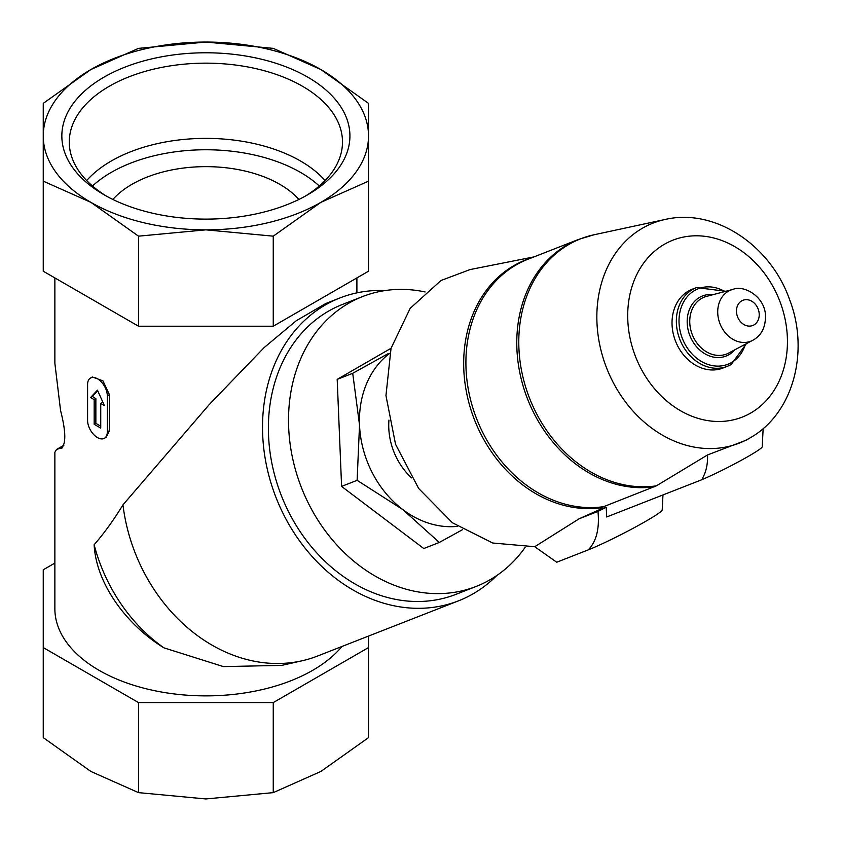 <?xml version="1.0" encoding="UTF-8"?>
<svg xmlns="http://www.w3.org/2000/svg" width="841" height="841" viewBox="0 0 841 841"><rect width="100%" height="100%" fill="white"/><g stroke="black" fill="none" stroke-linecap="round" stroke-linejoin="round"><path stroke-width="1.26" d="M298.902 199.454A104.547 60.363 0 0 0 205.877 166.644A104.547 60.363 0 0 0 112.862 199.454M104.021 194.755A144.053 83.175 0 0 0 307.743 194.755A144.053 83.175 0 0 0 307.743 77.141A144.053 83.175 0 0 0 104.021 77.141A144.053 83.175 0 0 0 104.021 194.755L104.021 194.755M320.884 69.551A162.639 93.898 180 0 1 368.516 135.948A162.639 93.898 180 0 1 320.884 202.345A162.639 93.898 180 0 1 205.877 229.845A162.639 93.898 180 0 1 90.881 202.345A162.639 93.898 180 0 1 43.248 135.948A162.639 93.898 180 0 1 90.881 69.551A162.639 93.898 180 0 1 205.877 42.05A162.639 93.898 180 0 1 320.884 69.551L368.516 103.369L368.516 181.151L320.884 202.345L273.251 236.163L205.877 229.845L138.513 236.163L90.881 202.345L43.248 181.151L43.248 103.369L90.881 69.551L138.513 48.368L205.877 42.05L273.251 48.368L320.884 69.551M61.929 448.158L61.141 448.411C66.176 444.332 65.987 431.696 60.563 410.503L54.865 363.28L54.865 277.919M62.665 447.528L56.526 449.483L54.865 452.269L54.865 608.684A151.023 87.191 180 0 0 172.321 693.699A151.023 87.191 180 0 0 341.993 646.466M163.953 647.854L223.391 666.598L281.714 665.389L302.066 660.784A162.639 132.289 -111.4 0 1 122.954 504.863C113.598 520.18 103.99 533.467 94.129 544.747C96.221 584.558 127.433 625.546 163.953 647.854A156.373 127.191 -111.4 0 1 94.129 544.747M496.705 575.58A162.639 132.289 -111.4 0 1 473.157 593.788A162.639 132.289 -111.4 0 1 458.534 600.831A162.639 132.289 -111.4 0 1 276.058 497.62A162.639 132.289 -111.4 0 1 339.932 297.945L325.803 303.485L296.232 320.768L264.211 347.522L209.22 404.584L122.954 504.863M90.481 378.072L92.352 376.999L102.928 380.826L109.404 394.629L109.404 430.666L106.292 437.183L104.421 438.266A13.94 8.053 -120 0 0 107.312 431.885L107.312 395.838A13.94 8.053 -120 0 0 101.225 381.814A13.94 8.053 -120 0 0 90.481 378.072A13.94 8.053 -120 0 0 87.59 384.453L87.59 420.5A13.94 8.053 -120 0 0 93.677 434.524A13.94 8.053 -120 0 0 104.421 438.266M457.525 526.361A95.254 77.477 -111.4 0 1 402.818 509.583A95.254 77.477 -111.4 0 1 359.528 425.01L352.715 373.299L388.037 353.714M462.634 529.62L439.307 542.456L402.818 509.583L357.12 480.327L359.528 425.01A95.254 77.477 -111.4 0 1 389.751 353.304M411.564 477.877A60.405 49.135 -111.4 0 1 388.941 420.08M533.961 256.904L470.098 269.562L441.02 280.484L410.166 308.353L391.033 348.342L385.956 395.575L395.543 444.258L418.65 488.463L452.426 522.787L492.773 543.023L534.739 546.713L556.71 562.23L588.195 549.898C596.374 541.625 599.633 528.789 597.972 511.402L579.102 518.792L600.621 509.173M731.113 364.51A42.281 34.397 -111.4 0 1 727.307 366.34L722.987 368.032A42.281 34.397 -111.4 0 1 675.544 341.194A42.281 34.397 -111.4 0 1 692.154 289.283L696.474 287.59A42.281 34.397 -111.4 0 0 679.864 339.501A42.281 34.397 -111.4 0 0 727.307 366.34L731.218 364.458L746.366 343.685M606.214 507.26L606.687 516.973L702.876 479.317L702.393 478.371C706.072 472.211 707.796 464.39 707.565 454.928L656.369 485.846A129.945 105.693 -111.4 0 1 523.344 378.713A129.945 105.693 -111.4 0 1 593.967 234.786L578.703 239.38L527.843 259.301A130.113 105.829 -111.4 0 0 472.758 407.633A130.113 105.829 -111.4 0 0 603.701 506.65L600.295 508.532L600.737 509.404L606.214 507.26A65.251 4.647 152.9 0 1 597.972 511.402M702.876 479.317L702.393 478.371M763.155 428.574L762.209 446.792A39.495 2.807 152.9 0 1 741.11 460.395A39.495 2.807 152.9 0 1 703.244 479.086M656.369 485.846L603.701 506.65M750.603 437.583A118.139 96.095 -111.4 0 1 749.857 438.024A118.139 96.095 -111.4 0 1 606.487 367.664A118.139 96.095 -111.4 0 1 665.189 219.459C715.186 207.78 770.713 245.53 789.552 299.501C809.547 351.002 793.683 413.026 750.603 437.583L746.167 440.2L707.565 454.928M662.971 494.939L662.193 509.993A46.465 3.311 152.9 0 1 634.188 527.727A46.465 3.311 152.9 0 1 588.195 549.898M579.102 518.792L534.739 546.713M391.054 348.279L337.188 379.375L352.715 373.299M337.188 379.375L341.593 486.403L423.78 548.532L439.307 542.456M341.593 486.403L357.12 480.327M458.534 600.831L317.583 656.022A162.639 132.289 -111.4 0 1 302.066 660.784M339.932 297.945A162.639 132.289 -111.4 0 1 385.104 290.555M525.131 547.386A155.669 126.613 -111.4 0 1 490.124 579.712A155.669 126.613 -111.4 0 1 476.132 586.45L455.99 594.335A155.669 126.613 -111.4 0 1 281.336 495.549A155.669 126.613 -111.4 0 1 342.476 304.442L362.618 296.558A155.669 126.613 -111.4 0 1 425.115 291.953M476.132 586.45A155.669 126.613 -111.4 0 1 301.467 487.664A155.669 126.613 -111.4 0 1 362.618 296.558M368.516 636.069L368.516 647.581L273.251 702.582L138.513 702.582L138.513 792.632L90.881 771.449L43.248 737.631L43.248 569.788L54.865 563.081M138.513 702.582L43.248 647.581M368.516 647.581L368.516 737.631L320.884 771.449L273.251 792.632L205.877 798.95L138.513 792.632M273.251 702.582L273.251 792.632M368.516 181.151L368.516 271.212L273.251 326.213L138.513 326.213L138.513 236.163M138.513 326.213L43.248 271.212L43.248 181.151M273.251 326.213L273.251 236.163M90.555 397.541L94.171 399.633L94.171 424.295L100.741 428.09L100.741 403.428L104.358 405.509L97.451 390.15L90.555 397.541L92.415 396.468A151.023 87.191 0 0 0 95.863 398.655L95.863 423.317A151.023 87.191 0 0 0 100.741 426.177M97.703 390.697L92.415 396.468M94.171 399.633L95.863 398.655M94.171 424.295L95.863 423.317M100.741 403.428L102.434 402.45A151.023 87.191 0 0 0 103.149 402.839M319.275 186.008A133.793 77.246 0 0 0 92.489 186.008M325.089 180.552A133.793 77.246 0 0 0 205.877 138.376A133.793 77.246 0 0 0 86.676 180.552M305.041 196.279A136.61 78.865 0 0 0 342.455 143.769A136.61 78.865 0 0 0 205.877 63.159A136.61 78.865 0 0 0 69.309 143.769A136.61 78.865 0 0 0 106.723 196.279M753.999 324.91A13.54 11.017 -111.4 0 1 736.474 311.664A13.54 11.017 -111.4 0 1 753.052 302.087A13.54 11.017 -111.4 0 1 753.999 324.91M753.263 340.016A27.448 22.329 -111.4 0 1 752.684 340.342A27.448 22.329 -111.4 0 1 720.001 323.785A27.448 22.329 -111.4 0 1 732.753 289.441L706.493 296.4A30.56 24.852 -111.4 0 0 692.29 334.634A30.56 24.852 -111.4 0 0 728.684 353.062L753.41 339.932C761.872 335.033 765.878 326.571 765.436 314.534C764.227 296.431 743.959 284.647 732.753 289.441M734.792 349.824A32.273 26.25 -111.4 0 1 728.979 354.671A32.273 26.25 -111.4 0 1 688.443 331.228A32.273 26.25 -111.4 0 1 713.179 294.623M745.441 344.179A40.568 32.999 -111.4 0 1 731.544 362.503A40.568 32.999 -111.4 0 1 679.213 325.288A40.568 32.999 -111.4 0 1 724.837 291.543M750.75 413.015A95.012 77.277 -111.4 0 1 627.796 320.064A95.012 77.277 -111.4 0 1 744.159 252.878A95.012 77.277 -111.4 0 1 750.75 413.015M654.561 486.729A130.113 105.829 -111.4 0 1 523.628 387.722A130.113 105.829 -111.4 0 1 578.703 239.38M601.725 507.638A130.302 105.987 -111.4 0 1 469.541 405.089A130.302 105.987 -111.4 0 1 531.197 257.987M107.312 431.885L109.404 430.666M107.312 395.838L109.404 394.629M56.757 449.357L63.863 445.246M356.899 277.919L356.899 292.868M725.846 291.27L696.474 287.59M665.189 219.459L593.967 234.786"/></g></svg>
